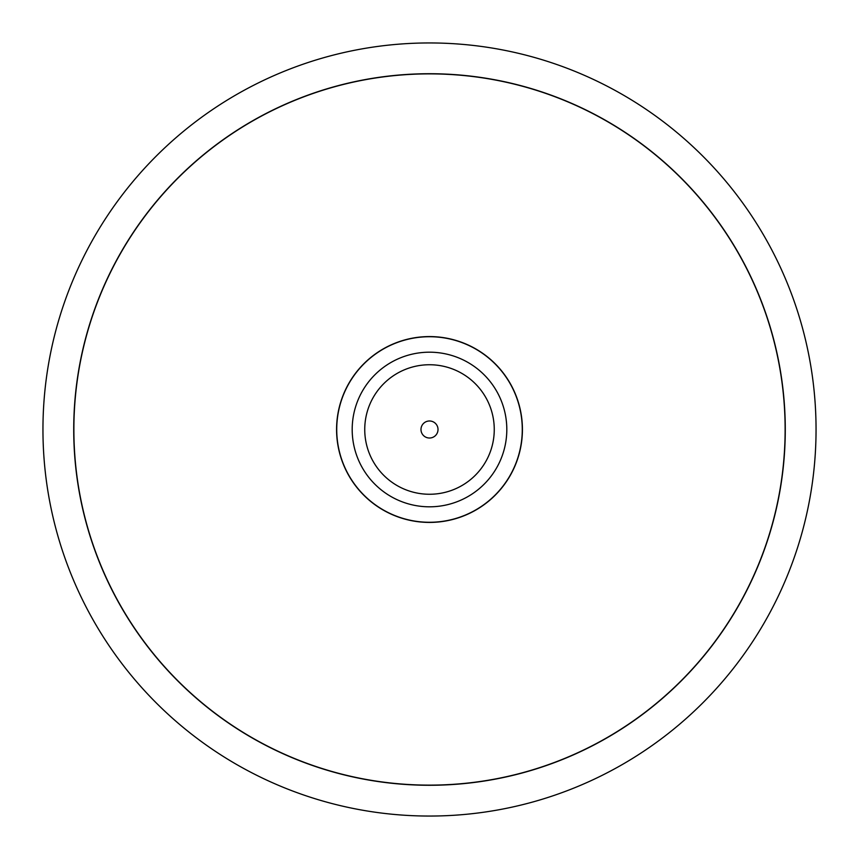 <?xml version="1.0" encoding="UTF-8"?>
<svg xmlns="http://www.w3.org/2000/svg" width="859" height="859" viewBox="0 0 859 859"><rect width="100%" height="100%" fill="white"/><g stroke="black" fill="none" stroke-linecap="round" stroke-linejoin="round"><path stroke-width="1.29" d="M816.05 429.5A386.55 386.55 0 0 0 429.5 42.95A386.55 386.55 0 0 0 42.95 429.5A386.55 386.55 0 0 0 429.5 816.05A386.55 386.55 0 0 0 816.05 429.5M73.724 429.5A355.776 355.776 0 0 1 429.5 73.724A355.776 355.776 0 0 1 785.276 429.5A355.776 355.776 0 0 1 429.5 785.276A355.776 355.776 0 0 1 73.724 429.5M785.126 429.5A355.626 355.626 0 0 0 429.5 73.874A355.626 355.626 0 0 0 73.874 429.5A355.626 355.626 0 0 0 429.5 785.126A355.626 355.626 0 0 0 785.126 429.5M336.578 429.5A92.922 92.922 0 0 1 429.5 336.578A92.922 92.922 0 0 1 522.422 429.5A92.922 92.922 0 0 1 429.5 522.422A92.922 92.922 0 0 1 336.578 429.5M522.272 429.5A92.772 92.772 0 0 0 429.5 336.728A92.772 92.772 0 0 0 336.728 429.5A92.772 92.772 0 0 0 429.5 522.272A92.772 92.772 0 0 0 522.272 429.5M420.985 429.5A8.515 8.515 0 0 0 429.5 438.015A8.515 8.515 0 0 0 438.015 429.5A8.515 8.515 0 0 0 429.5 420.985A8.515 8.515 0 0 0 420.985 429.5M494.258 429.5A64.758 64.758 0 0 1 429.5 494.258A64.758 64.758 0 0 1 364.742 429.5A64.758 64.758 0 0 1 429.5 364.742A64.758 64.758 0 0 1 494.258 429.5M506.81 429.5A77.31 77.31 0 0 1 429.5 506.81A77.31 77.31 0 0 1 352.19 429.5A77.31 77.31 0 0 1 429.5 352.19A77.31 77.31 0 0 1 506.81 429.5"/></g></svg>
